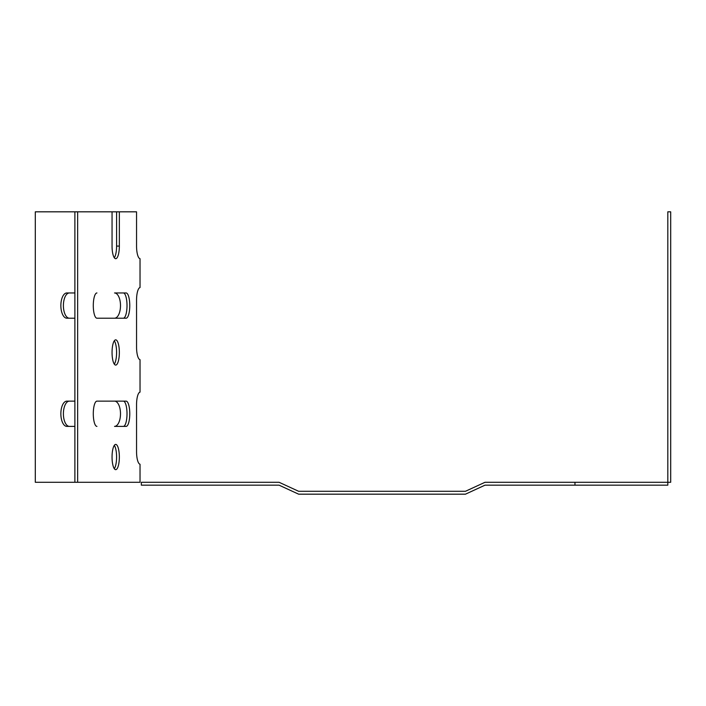 <?xml version="1.0" encoding="UTF-8"?>
<svg xmlns="http://www.w3.org/2000/svg" width="706" height="706" viewBox="0 0 706 706"><rect width="100%" height="100%" fill="white"/><g stroke="black" fill="none" stroke-linecap="round" stroke-linejoin="round"><path stroke-width="1.06" d="M574.966 482.277L670.7 482.277L670.7 211.826L667.814 211.826L667.814 485.163L485.013 485.163L465.457 494.174L298.629 494.174L279.064 485.163L141.341 485.163L141.341 482.277L279.064 482.277L298.629 491.288L465.457 491.288L485.013 482.277L574.966 482.277L574.966 485.163M69.364 426.38A12.62 5.966 90 0 1 63.399 413.76A12.62 5.966 90 0 1 69.364 401.14M69.364 318.203A12.62 5.966 90 0 1 63.399 305.583A12.62 5.966 90 0 1 69.364 292.964M77.651 211.826L35.3 211.826L35.3 482.277L77.651 482.277L77.651 211.826L119.349 211.826L119.349 246.085L116.587 246.085L116.587 211.826M74.889 318.203L66.823 318.203A12.62 5.966 90 0 1 60.857 305.583A12.62 5.966 90 0 1 66.823 292.964L74.889 292.964M96.934 292.964A12.62 3.645 90 0 0 93.289 305.583A12.62 3.645 90 0 0 96.934 318.203L126.118 318.203A12.62 3.645 90 0 0 129.772 305.583A12.62 3.645 90 0 0 126.118 292.964L114.531 292.964A12.62 5.966 90 0 1 120.497 305.583A12.62 5.966 90 0 1 114.531 318.203M114.531 401.14A12.62 5.966 90 0 1 120.497 413.76A12.62 5.966 90 0 1 114.531 426.38L126.118 426.38A12.62 3.645 90 0 0 129.772 413.76A12.62 3.645 90 0 0 126.118 401.14L96.934 401.14A12.62 3.645 90 0 0 93.289 413.76A12.62 3.645 90 0 0 96.934 426.38M74.889 426.38L66.823 426.38A12.62 5.966 90 0 1 60.857 413.76A12.62 5.966 90 0 1 66.823 401.14L74.889 401.14M114.319 364.137A12.62 3.645 90 0 0 116.587 352.462A12.62 3.645 90 0 0 114.319 340.777M115.696 339.842A12.62 3.645 90 0 0 112.051 352.462A12.62 3.645 90 0 0 115.696 365.081A12.62 3.645 90 0 0 119.349 352.462A12.62 3.645 90 0 0 115.696 339.842M123.365 318.203A12.62 3.645 90 0 0 127.009 305.583A12.62 3.645 90 0 0 123.365 292.964M123.365 426.38A12.62 3.645 90 0 0 127.009 413.76A12.62 3.645 90 0 0 123.365 401.14M114.319 468.713A12.62 3.645 90 0 0 116.587 457.029A12.62 3.645 90 0 0 114.319 445.354M115.696 444.409A12.62 3.645 90 0 0 112.051 457.029A12.62 3.645 90 0 0 115.696 469.658A12.62 3.645 90 0 0 119.349 457.029A12.62 3.645 90 0 0 115.696 444.409M119.349 211.826L136.549 211.826L136.549 246.085A12.62 3.645 90 0 0 140.026 258.687L140.026 287.563A12.62 3.645 90 0 0 136.549 300.174L136.549 347.052A12.62 3.645 90 0 0 140.026 359.654L140.026 392.139A12.62 3.645 90 0 0 136.549 404.75L136.549 451.628A12.62 3.645 90 0 0 140.026 464.23L140.026 482.277L77.651 482.277M74.889 211.826L74.889 482.277M112.051 211.826L112.051 246.085A12.62 3.645 90 0 0 115.696 258.705A12.62 3.645 90 0 0 119.349 246.085M114.319 257.761A12.62 3.645 90 0 0 116.587 246.085M140.026 359.654L140.026 392.139M140.026 464.23L140.026 482.277M140.026 258.687L140.026 287.563"/></g></svg>
